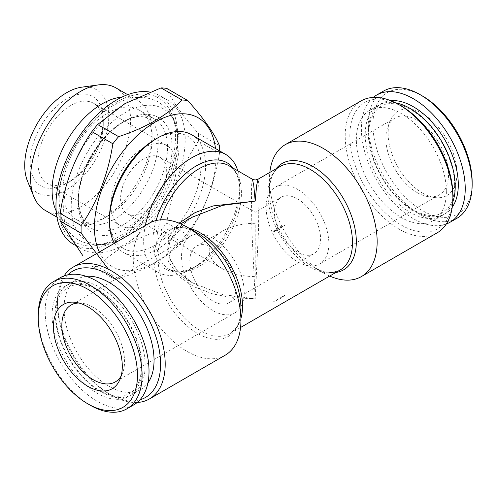 <?xml version="1.0" encoding="UTF-8"?>
<svg xmlns="http://www.w3.org/2000/svg" width="497" height="497" viewBox="0 0 497 497"><rect width="100%" height="100%" fill="white"/><g stroke="black" fill="none" stroke-linecap="round" stroke-linejoin="round"><path stroke-width="0.37" stroke-dasharray="2.48 1.86" d="M297.51 198.881A32.634 18.843 60 0 1 318.832 227.638A32.634 18.843 60 0 1 313.824 253.793A32.634 18.843 60 0 1 281.19 234.951A32.634 18.843 60 0 1 281.19 197.266A32.634 18.843 60 0 1 297.51 198.881M212.89 247.736A32.634 18.843 60 0 1 234.211 276.494A32.634 18.843 60 0 1 229.21 302.648A32.634 18.843 60 0 1 196.57 283.806A32.634 18.843 60 0 1 196.57 246.121A32.634 18.843 60 0 1 212.89 247.736M255.197 223.308C242.542 223.426 231.658 226.029 222.563 231.111C204.752 240.97 204.752 258.937 222.563 268.796C231.658 273.884 242.542 276.487 255.197 276.605L255.197 223.308M121.858 97.132A70.711 40.829 -60 0 1 137.476 100.338A70.711 40.829 -60 0 1 152.119 132.705A70.711 40.829 -60 0 1 102.121 219.314A70.711 40.829 -60 0 1 102.115 219.314A70.711 40.829 -60 0 1 66.76 222.811A70.711 40.829 -60 0 1 56.18 210.896M115.938 87.901A70.711 40.829 -60 0 1 126.772 144.565A70.711 40.829 -60 0 1 80.576 206.876A70.711 40.829 -60 0 1 45.221 210.38M137.197 402.477A76.153 43.966 60 0 1 111.347 395.183A76.153 43.966 60 0 1 57.503 301.921A76.153 43.966 60 0 1 64.113 275.885M149.019 223.327A76.153 43.966 -120 0 0 137.346 284.346A76.153 43.966 -120 0 0 187.096 351.454A76.153 43.966 -120 0 0 225.172 355.225M90.174 405.192A73.432 42.394 60 0 1 38.25 315.253M133.811 404.831A73.432 42.394 60 0 1 77.228 385.156A73.432 42.394 60 0 1 45.171 311.259A73.432 42.394 60 0 1 60.379 277.643M417.2 192.619A44.332 25.596 -120 0 0 428.389 196.694A44.332 25.596 -120 0 0 439.367 194.818A44.332 25.596 -120 0 0 439.367 143.627A44.332 25.596 -120 0 0 395.04 118.031A44.332 25.596 -120 0 0 387.921 126.598A44.332 25.596 -120 0 0 417.2 192.619M422.531 193.097A48.681 28.105 -120 0 0 434.813 197.57A48.681 28.105 -120 0 0 446.878 139.29A48.681 28.105 -120 0 0 390.375 120.597A48.681 28.105 -120 0 0 422.531 193.097M125.194 237.212A76.314 44.059 -60 0 1 105.942 244.226A76.314 44.059 -60 0 1 87.037 152.871A76.314 44.059 -60 0 1 175.609 123.56A76.314 44.059 -60 0 1 125.194 237.212M116.733 237.964A83.223 48.047 -60 0 1 95.735 245.617A83.223 48.047 -60 0 1 75.122 145.988A83.223 48.047 -60 0 1 171.707 114.024A83.223 48.047 -60 0 1 116.733 237.964M329.666 276.052A76.153 43.966 60 0 1 323.305 272.816A76.153 43.966 60 0 1 269.461 179.547A76.153 43.966 60 0 1 269.834 172.416M81.719 87.18A59.41 34.299 -60 0 1 108.042 126.095A59.41 34.299 -60 0 1 66.735 189.649A59.41 34.299 -60 0 1 27.49 181.107M122.889 225.085A63.1 36.43 -60 0 1 91.336 228.21A63.1 36.43 -60 0 1 78.271 199.328A63.1 36.43 -60 0 1 122.889 122.045A63.1 36.43 -60 0 1 154.437 118.92A63.1 36.43 -60 0 1 164.109 169.483A63.1 36.43 -60 0 1 122.889 225.085M102.121 219.314L107.501 216.201A63.1 36.43 -60 0 1 75.954 219.326A63.1 36.43 -60 0 1 75.954 146.466A63.1 36.43 -60 0 1 139.048 110.042A63.1 36.43 -60 0 1 152.119 138.924A63.1 36.43 -60 0 1 107.501 216.201L102.115 219.314M78.936 303.021A44.332 25.596 60 0 1 82.011 303.213A44.332 25.596 60 0 1 124.542 361.586A44.332 25.596 60 0 1 122.479 373.309A44.332 25.596 60 0 1 121.113 376.067M212.89 238.187A44.332 25.596 -120 0 0 190.724 235.988A44.332 25.596 -120 0 0 190.724 287.179A44.332 25.596 -120 0 0 235.056 312.775A44.332 25.596 -120 0 0 244.238 292.478A44.332 25.596 -120 0 0 212.89 238.187M297.51 189.332A44.332 25.596 60 0 1 326.467 228.396A44.332 25.596 60 0 1 319.677 263.919A44.332 25.596 60 0 1 297.51 261.726A44.332 25.596 60 0 1 268.548 222.662A44.332 25.596 60 0 1 275.344 187.139A44.332 25.596 60 0 1 297.51 189.332M70.58 105.612A46.233 26.695 120 0 0 40.375 146.36A46.233 26.695 120 0 0 47.464 183.405A46.233 26.695 120 0 0 70.58 181.119A46.233 26.695 120 0 0 103.27 124.492A46.233 26.695 120 0 0 93.697 103.326A46.233 26.695 120 0 0 70.58 105.612M143.658 147.808A46.233 26.695 -60 0 1 166.775 145.515A46.233 26.695 -60 0 1 173.863 182.567A46.233 26.695 -60 0 1 143.658 223.308A46.233 26.695 -60 0 1 120.541 225.601A46.233 26.695 -60 0 1 113.453 188.549A46.233 26.695 -60 0 1 143.658 147.808M66.735 98.953A51.676 29.832 120 0 0 30.193 162.239A51.676 29.832 120 0 0 66.735 183.337A51.676 29.832 120 0 0 103.27 120.05A51.676 29.832 120 0 0 66.735 98.953M125.194 229.08A66.362 38.312 -60 0 1 78.271 201.987A66.362 38.312 -60 0 1 125.194 120.715A66.362 38.312 -60 0 1 172.117 147.808A66.362 38.312 -60 0 1 125.194 229.08M109.427 218.643A64.728 37.374 120 0 0 155.194 245.071A64.728 37.374 120 0 0 200.968 165.793A64.728 37.374 120 0 0 155.194 139.365M114.521 243.244A67.996 39.257 120 0 0 123.511 252.433A67.996 39.257 120 0 0 191.5 213.182A67.996 39.257 120 0 0 191.5 134.668M452.897 195.327A72.891 42.083 60 0 1 401.359 225.085A72.891 42.083 60 0 1 349.82 135.818A72.891 42.083 60 0 1 401.359 106.06M437.124 232.857A76.153 43.966 60 0 1 360.971 188.885A76.153 43.966 60 0 1 360.977 100.953M237.802 170.819A67.996 39.257 -60 0 1 239.815 185.555A67.996 39.257 -60 0 1 191.736 268.834L191.736 268.834A67.996 39.257 -60 0 1 157.742 272.201A67.996 39.257 -60 0 1 145.36 225.439M73.761 244.443A85.944 49.619 120 0 0 159.705 194.824A85.944 49.619 120 0 0 159.705 95.586A85.944 49.619 120 0 0 149.622 92.013M124.424 104.283A85.944 49.619 120 0 0 68.282 180.013A85.944 49.619 120 0 0 81.452 248.885A85.944 49.619 120 0 0 167.396 199.266A85.944 49.619 120 0 0 167.396 100.027A85.944 49.619 120 0 0 124.424 104.283M233.248 168.191A61.429 35.467 -60 0 1 239.815 190.916A61.429 35.467 -60 0 1 196.377 266.15L191.736 268.834L196.377 266.15A61.429 35.467 -60 0 1 156.083 220.538M192.327 217.164L177.205 228.85L167.75 244.766L168.241 261.105L178.336 276.071L194.165 286.856L212.586 293.833L232.018 297.678L255.197 298.809L258.539 229.763L258.999 192.084L258.589 181.865L257.931 179.287M395.618 102.867A63.641 36.741 -120 0 0 378.403 105.339A63.641 36.741 -120 0 0 378.403 178.827A63.641 36.741 -120 0 0 442.044 215.568A63.641 36.741 -120 0 0 452.786 201.894M446.362 191.55A63.641 36.741 60 0 1 433.179 220.687A63.641 36.741 60 0 1 369.538 183.946A63.641 36.741 60 0 1 369.538 110.458A63.641 36.741 60 0 1 401.359 113.608A63.641 36.741 60 0 1 446.362 191.55M143.658 158.91A32.634 18.843 120 0 0 122.337 187.667A32.634 18.843 120 0 0 127.338 213.822A32.634 18.843 120 0 0 159.978 194.979A32.634 18.843 120 0 0 159.978 157.294A32.634 18.843 120 0 0 143.658 158.91M383.51 91.081A73.432 42.394 -120 0 0 372.253 149.926A73.432 42.394 -120 0 0 420.226 214.636A73.432 42.394 -120 0 0 456.942 218.276M373.204 97.437A73.432 42.394 -120 0 0 366.351 157.17A73.432 42.394 -120 0 0 413.299 218.637A73.432 42.394 -120 0 0 446.287 224.023M422.531 96.051A70.17 40.512 -120 0 0 372.918 124.697A70.17 40.512 -120 0 0 422.531 210.641A70.17 40.512 -120 0 0 472.15 181.995M139.98 399.799A72.891 42.083 60 0 1 109.042 393.854A72.891 42.083 60 0 1 57.503 304.58A72.891 42.083 60 0 1 67.822 274.816M55.173 313.477A63.641 36.741 -120 0 0 100.177 391.425A63.641 36.741 -120 0 0 131.997 394.575A63.641 36.741 -120 0 0 145.174 365.438A63.641 36.741 -120 0 0 117.398 301.393A63.641 36.741 -120 0 0 68.356 284.34A63.641 36.741 -120 0 0 55.173 313.477M86.335 276.363A63.641 36.741 -120 0 0 77.221 279.227A63.641 36.741 -120 0 0 67.468 330.219A63.641 36.741 -120 0 0 109.042 386.306A63.641 36.741 -120 0 0 140.862 389.455A63.641 36.741 -120 0 0 147.895 382.988M161.028 230.024L182.026 242.151C166.725 257.732 145.584 269.939 118.597 278.774L97.592 266.647C112.9 251.066 134.041 238.858 161.028 230.024A97.909 56.528 120 0 0 166.75 222.911C171.422 192.438 181.989 165.19 198.465 141.16L219.463 153.287A97.909 56.528 120 0 0 219.531 150.852M252.47 179.287L251.811 181.865L251.401 192.084L251.855 229.763L255.197 298.809L222.532 294.541L192.674 282.948L177.18 271.033L167.657 254.793L168.477 238.144L179.075 223.159M97.592 266.647A97.909 56.528 120 0 1 91.877 266.137L112.875 278.258A97.909 56.528 120 0 0 118.597 278.774M219.463 145.658L198.465 133.538C182.107 115.205 171.533 100.164 166.75 88.41M198.465 141.16A97.909 56.528 120 0 0 198.465 133.538M99.301 252.029A85.944 49.619 120 0 0 127.356 270.666A85.944 49.619 120 0 0 190.065 229.558A85.944 49.619 120 0 0 215.474 148.51M182.026 242.151A97.909 56.528 120 0 0 187.748 235.031L166.75 222.911M219.463 153.287C214.797 183.76 204.224 211.008 187.748 235.031M285.054 295.1A43.519 25.123 -60 0 1 273.039 302.039L285.054 295.1L273.039 302.039M273.039 232.347C276.059 228.564 280.066 226.253 285.054 225.408L273.039 232.347A43.519 25.123 -60 0 1 285.054 225.408M335.86 272.474A61.429 35.467 60 0 1 312.893 266.802A61.429 35.467 60 0 1 269.461 191.569A61.429 35.467 60 0 1 276.028 168.843M160.494 219.854A59.833 34.548 120 0 0 169.179 269.386A59.833 34.548 120 0 0 229.018 234.839A59.833 34.548 120 0 0 229.018 165.75L234.236 170.446C237.814 175.087 239.672 181.908 239.815 190.916L239.815 185.555M240.939 318.484A59.833 34.548 60 0 1 230.142 333.512L235.367 328.815C238.939 324.174 240.797 317.353 240.939 308.345A61.429 35.467 60 0 1 197.508 333.419A61.429 35.467 60 0 1 154.07 258.185A61.429 35.467 60 0 1 197.508 233.112C189.637 228.726 182.797 226.924 176.988 227.701L170.309 229.875A59.833 34.548 60 0 1 188.723 228.042M240.567 327.498L230.142 333.512A59.833 34.548 60 0 1 170.309 298.97A59.833 34.548 60 0 1 170.309 229.875L180.728 223.861M323.305 272.816L312.893 266.802L317.844 269.318C323.771 271.84 328.964 272.803 333.437 272.207L340.091 270.033A59.833 34.548 60 0 1 280.258 235.491A59.833 34.548 60 0 1 280.258 166.396L275.046 171.074C272.294 174.646 270.53 179.628 269.753 186.021L269.461 191.569L269.461 179.547M390.772 100.686A63.641 36.741 -120 0 0 381.479 177.05A63.641 36.741 -120 0 0 452.258 207.181M52.098 315.253A63.641 36.741 60 0 1 119.597 309.221A63.641 36.741 60 0 1 119.597 399.228A63.641 36.741 60 0 1 52.098 315.253M229.21 302.648L313.824 253.793M196.57 246.121L222.563 231.111M159.978 157.294L255.197 212.269L281.19 197.266M56.956 217.152L66.76 222.811M127.667 94.672L137.476 100.338M428.389 196.694L434.813 197.57M387.921 126.598L390.375 120.597M175.609 123.56L171.707 114.024M105.942 244.226L95.735 245.617M75.954 219.326L91.336 228.21M139.048 110.042L154.437 118.92M152.119 138.924L152.119 132.705M82.011 303.213L75.581 302.338M122.479 373.309L120.025 379.317M192.643 282.93L169.179 269.386L175.857 271.561C181.666 272.337 188.506 270.53 196.377 266.15M190.724 235.988L71.028 305.096M235.056 312.775L115.36 381.882M395.04 118.031L275.344 187.139M439.367 194.818L319.677 263.919M166.775 145.515L155.698 139.117M155.66 139.098L93.697 103.326M120.541 225.601L47.464 183.405M103.27 124.492L103.27 120.05M70.58 181.119L66.735 183.337M78.271 199.328L78.271 201.987M122.889 122.045L125.194 120.715M157.742 272.201L123.511 252.433M167.396 100.027L159.705 95.586M81.452 248.885L74.27 244.735M378.403 105.339L369.538 110.458M442.044 215.568L433.179 220.687M222.563 268.796L127.338 213.822M109.042 393.854L111.347 395.183M57.503 304.58L57.503 301.921M454.587 185.549C454.494 194.867 452.475 202.149 448.518 207.398L442.398 212.853C439.162 214.71 435.397 215.58 431.098 215.474C422.438 215.17 413.169 210.977 403.291 202.894C381.653 185.468 365.879 149.957 369.314 127.207C371.352 110.291 382.038 102.91 392.276 103.649C400.849 103.904 410.037 107.992 419.853 115.913C439.59 131.73 455.003 162.767 454.587 185.549M55.813 314.365C56.006 328.933 60.646 343.949 69.748 359.412C80.067 375.993 91.957 387.281 105.42 393.276C111.334 395.742 116.708 396.687 121.548 396.109C129.164 394.811 134.42 391.17 137.309 385.187C141.378 377.645 142.44 367.643 140.489 355.193C137.514 338.78 130.369 323.46 119.063 309.227C110.502 298.846 101.469 291.596 91.976 287.465C85.851 284.899 80.303 283.955 75.327 284.632L67.94 287.098L61.839 292.571C57.913 297.809 55.9 305.077 55.813 314.365M77.221 279.227L68.356 284.34M140.862 389.455L131.997 394.575M192.674 282.948L177.988 271.604L170.757 261L168.328 249.96L169.993 240.797L177.659 228.663L192.674 216.965M113.509 219.767C89.889 231.105 81.918 223.88 78.756 204.845C76.14 186.679 87.329 155.163 106.911 135.184C119.547 122.827 130.699 116.652 140.353 116.671C146.839 116.565 151.628 119.485 154.722 125.437C159.245 133.96 159.326 146.565 154.952 163.252C148.541 186.263 130.63 210.268 113.509 219.767M123.188 236.535C107.048 245.872 92.144 247.028 78.476 240.008C51.862 224.34 54.763 179.336 75.165 145.484C85.291 128.301 97.623 115.192 112.16 106.153C128.754 96.107 144.111 94.685 158.22 101.885C171.322 110.359 177.777 124.107 177.566 143.136C178.032 175.043 154.126 218.916 123.188 236.535"/><path stroke-width="0.75" d="M56.18 210.896A70.711 40.829 -60 0 1 66.76 141.16A70.711 40.829 -60 0 1 121.858 97.132M56.956 217.152L45.221 210.38A70.711 40.829 -60 0 1 33.871 196.706A70.711 40.829 -60 0 1 45.221 128.723A70.711 40.829 -60 0 1 98.418 84.9A70.711 40.829 -60 0 1 115.938 87.901L127.667 94.672M64.113 275.885A76.153 43.966 60 0 1 73.27 267.057A76.153 43.966 60 0 1 111.347 270.828A76.153 43.966 60 0 1 161.096 337.935A76.153 43.966 60 0 1 149.423 398.954A76.153 43.966 60 0 1 137.197 402.477M149.423 398.954L225.172 355.225A76.153 43.966 -120 0 0 240.939 320.366A76.153 43.966 -120 0 0 187.096 227.098A76.153 43.966 -120 0 0 149.019 223.327L73.27 267.057M197.508 233.112L187.096 227.098L197.508 233.112A61.429 35.467 60 0 1 240.939 308.345L240.939 320.366M38.25 317.918L38.25 315.253A73.432 42.394 60 0 1 53.459 281.637A73.432 42.394 60 0 1 126.89 324.032A73.432 42.394 60 0 1 126.89 408.826A73.432 42.394 60 0 1 90.174 405.192L87.863 403.856A70.17 40.512 60 0 1 38.25 317.918A70.17 40.512 60 0 1 87.863 289.273A70.17 40.512 60 0 1 137.483 375.21A70.17 40.512 60 0 1 87.863 403.856L90.174 405.192M53.459 281.637L60.379 277.643A73.432 42.394 60 0 1 133.811 320.037A73.432 42.394 60 0 1 133.811 404.831L126.89 408.826M269.834 172.416A76.153 43.966 60 0 1 285.228 144.683A76.153 43.966 60 0 1 323.305 148.454A76.153 43.966 60 0 1 373.054 215.561A76.153 43.966 60 0 1 361.381 276.587A76.153 43.966 60 0 1 329.666 276.052M33.871 196.706L27.49 181.107A59.41 34.299 -60 0 1 37.026 123.995A59.41 34.299 -60 0 1 81.719 87.18L98.418 84.9M121.113 376.067A44.332 25.596 60 0 1 115.36 381.882A44.332 25.596 60 0 1 71.028 356.287A44.332 25.596 60 0 1 71.028 305.096A44.332 25.596 60 0 1 78.936 303.021M122.293 366.438A48.681 28.105 60 0 1 120.025 379.317A48.681 28.105 60 0 1 87.863 386.312A48.681 28.105 60 0 1 54.011 334.232A48.681 28.105 60 0 1 75.581 302.338A48.681 28.105 60 0 1 122.293 366.438M109.427 221.308L109.427 218.643A64.728 37.374 120 0 1 155.194 139.365L157.506 138.036A67.996 39.257 120 0 0 109.427 221.308A67.996 39.257 120 0 0 114.521 243.244M145.36 225.439A67.996 39.257 -60 0 1 191.736 157.797A67.996 39.257 -60 0 1 225.731 154.43L191.5 134.668A67.996 39.257 120 0 0 157.506 138.036L155.194 139.365M285.228 144.683L360.977 100.953A76.153 43.966 60 0 1 399.048 104.724A76.153 43.966 60 0 1 399.054 104.724L401.359 106.06A72.891 42.083 60 0 1 452.897 195.327L452.897 197.992A76.153 43.966 60 0 1 437.124 232.857L361.381 276.587M401.359 106.06L399.054 104.724A76.153 43.966 60 0 1 452.897 197.992M225.731 154.43A67.996 39.257 -60 0 1 237.802 170.819M149.622 92.013A85.944 49.619 120 0 0 116.733 99.841A85.944 49.619 120 0 0 60.591 175.571A85.944 49.619 120 0 0 73.761 244.443L74.27 244.735M257.931 179.287L256.62 185.692L255.197 201.099L222.532 205.373L192.327 217.164M452.786 201.894A63.641 36.741 -120 0 0 455.227 186.431A63.641 36.741 -120 0 0 395.618 102.867M446.287 224.023A73.432 42.394 -120 0 0 450.021 222.271L456.942 218.276A73.432 42.394 -120 0 0 472.15 184.66A73.432 42.394 -120 0 0 420.226 94.722A73.432 42.394 -120 0 0 383.51 91.081L376.583 95.082A73.432 42.394 -120 0 0 373.204 97.437M450.021 222.271A73.432 42.394 -120 0 0 450.021 137.476A73.432 42.394 -120 0 0 376.583 95.082M472.15 184.66L472.15 181.995A70.17 40.512 -120 0 0 422.531 96.051L420.226 94.722M67.822 274.816A72.891 42.083 60 0 1 109.042 274.829A72.891 42.083 60 0 1 157.934 343.738A72.891 42.083 60 0 1 139.98 399.799M147.895 382.988A63.641 36.741 -120 0 0 140.862 315.968A63.641 36.741 -120 0 0 86.335 276.363M161.028 87.901A97.909 56.528 120 0 1 166.75 88.41L187.748 100.537A97.909 56.528 120 0 0 182.026 100.027L161.028 87.901L124.871 103.649L97.592 124.523L118.597 136.65A97.909 56.528 120 0 0 112.875 143.763L91.877 131.643C75.519 155.368 64.945 182.616 60.156 213.387L81.154 225.514A97.909 56.528 120 0 0 81.154 233.136L60.156 221.016L82.595 255.309M60.156 213.387A97.909 56.528 120 0 0 60.156 221.016M97.592 124.523A97.909 56.528 120 0 0 91.877 131.643M179.075 223.159L195.072 212.61L213.194 205.913L255.197 201.099L253.781 185.692L252.47 179.287L255.197 180.026L257.918 179.293L280.258 166.396A59.833 34.548 60 0 1 310.171 169.359A59.833 34.548 60 0 1 349.261 222.091A59.833 34.548 60 0 1 340.091 270.033L240.567 327.498M81.154 225.514C97.511 201.788 108.085 174.54 112.875 143.763M219.531 150.852A97.909 56.528 120 0 0 219.463 145.658C214.679 133.91 204.105 118.87 187.748 100.537M215.474 148.51A85.944 49.619 120 0 0 155.194 122.045A85.944 49.619 120 0 0 99.301 252.029M108.421 269.231L81.154 233.136M118.597 136.65C145.584 127.816 166.725 115.608 182.026 100.027M276.028 168.843A61.429 35.467 60 0 1 312.893 166.489A61.429 35.467 60 0 1 354.653 226.967A61.429 35.467 60 0 1 335.86 272.474M252.482 179.293L229.018 165.75A59.833 34.548 120 0 0 199.098 168.713A59.833 34.548 120 0 0 160.494 219.854M156.083 220.538A61.429 35.467 -60 0 1 196.377 165.843A61.429 35.467 -60 0 1 233.248 168.191M188.723 228.042A59.833 34.548 60 0 1 200.223 232.838A59.833 34.548 60 0 1 240.939 318.484M452.258 207.181A63.641 36.741 -120 0 0 458.302 184.66A63.641 36.741 -120 0 0 435.788 126.648A63.641 36.741 -120 0 0 390.772 100.686M192.643 216.978L180.728 223.861"/></g></svg>
